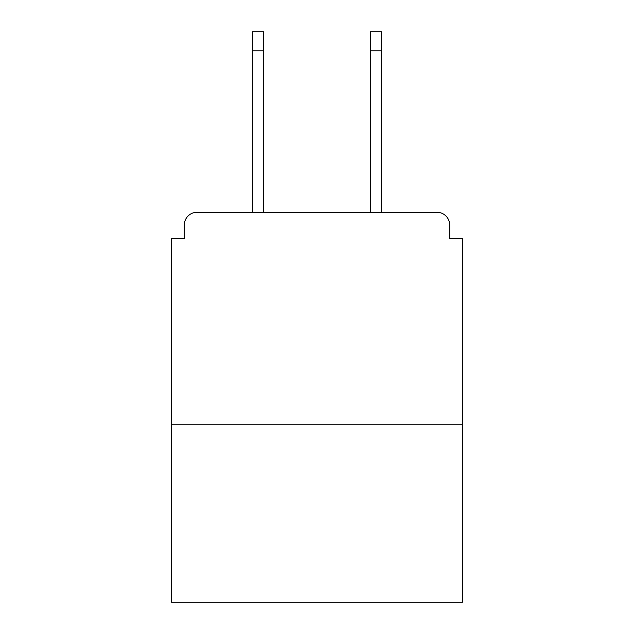 <?xml version="1.0" encoding="UTF-8"?>
<svg xmlns="http://www.w3.org/2000/svg" width="634" height="634" viewBox="0 0 634 634"><rect width="100%" height="100%" fill="white"/><g stroke="black" fill="none" stroke-linecap="round" stroke-linejoin="round"><path stroke-width="0.95" d="M449.688 238.574L449.688 225.007L449.688 238.574L462.408 238.574L462.408 602.3L171.592 602.3L171.592 238.574L184.312 238.574L184.312 225.007L184.312 238.574M462.408 424.249L171.592 424.249M449.688 225.007A12.72 12.72 0 0 0 436.969 212.295L197.031 212.295A12.72 12.72 0 0 0 184.312 225.007M436.969 212.295L383.134 212.295M250.866 212.295L197.031 212.295M263.586 50.775L252.562 50.775L252.562 31.7L263.586 31.7L263.586 212.295M252.562 50.775L252.562 212.295M381.438 31.7L381.438 50.775L370.414 50.775L370.414 31.7L381.438 31.7M370.414 212.295L370.414 50.775M381.438 212.295L381.438 50.775"/></g></svg>
